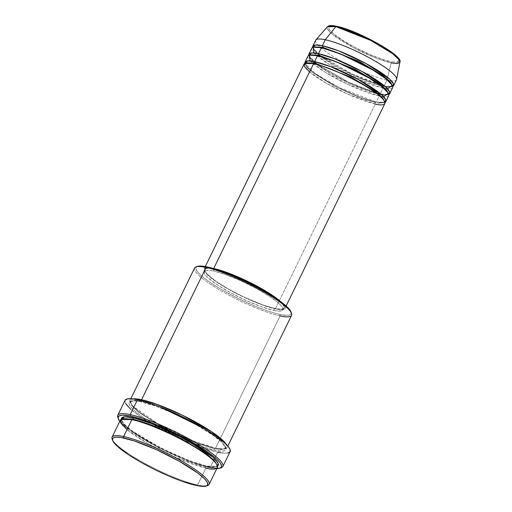 <?xml version="1.0" encoding="UTF-8"?>
<svg xmlns="http://www.w3.org/2000/svg" width="512" height="512" viewBox="0 0 512 512"><rect width="100%" height="100%" fill="white"/><g stroke="black" fill="none" stroke-linecap="round" stroke-linejoin="round"><path stroke-width="0.38" stroke-dasharray="2.56 1.92" d="M396.64 79.296A44.973 7.962 26 0 1 386.931 80.147L391.181 62.906A1.126 0.902 102.1 0 0 390.797 61.683L397.011 62.31L399.149 59.866M309.555 71.955L326.547 83.341L347.821 94.195L375.29 104.019A1.126 0.902 -77.9 0 1 375.008 102.515L360.518 98.042L335.898 86.963L312.16 72.269L306.477 66.79L305.53 63.603L306.15 62.944L305.53 63.603L306.477 66.79L312.16 72.269L335.898 86.963L360.518 98.042L375.008 102.515A1.126 0.902 -77.9 0 1 376.262 102.029L339.322 87.693L314.938 73.357L304.909 63.302A44.973 7.962 26 0 0 332.39 84.077A44.973 7.962 26 0 0 376.262 102.029L379.174 96.058A1.126 0.902 -77.9 0 1 378.886 94.56L352.096 84.979L331.347 74.394L314.784 63.29L331.347 74.394L352.096 84.979L378.886 94.56A1.126 0.902 -77.9 0 1 380.141 94.074L377.946 93.555M318.016 55.776A1.126 0.902 -77.9 0 1 317.504 55.667A1.126 0.902 102.1 0 0 318.016 55.776M310.138 60.928L325.222 72.275L348.186 84.621L379.174 96.058A44.973 7.962 -154 0 0 388.762 95.578M312.486 61.229L309.408 55.648L310.029 54.989L309.408 55.648L310.061 58.413L314.502 63.053M375.955 93.024L350.496 83.258L317.805 64.666M316.166 63.424L308.794 55.347A44.973 7.962 26 0 0 336.269 76.122A44.973 7.962 26 0 0 380.141 94.074L383.053 88.102A1.126 0.902 -77.9 0 1 382.765 86.605L355.725 76.915L334.842 66.214L318.381 55.098M321.894 47.821A1.126 0.902 -77.9 0 1 321.382 47.706A1.126 0.902 102.1 0 0 321.894 47.821M314.022 52.966L329.101 64.32L352.064 76.659L383.053 88.102A44.973 7.962 -154 0 0 392.64 87.622M316.365 53.274L313.293 47.686L313.914 47.034L313.293 47.686L316.365 53.274M318.662 55.334L335.232 66.438L355.974 77.024L382.765 86.605A1.126 0.902 -77.9 0 1 384.026 86.112L381.824 85.6M379.84 85.069L354.381 75.302L321.69 56.71M320.045 55.469L312.672 47.386A44.973 7.962 26 0 0 340.154 68.16A44.973 7.962 26 0 0 384.026 86.112L386.931 80.147A44.973 7.962 -154 0 0 396.518 79.667M206.758 485.786A53.971 9.555 26 0 1 197.606 485.005L196.352 485.491L197.606 485.005A53.971 9.555 -154 0 0 207.571 485.581M194.566 268.032A53.971 9.555 -154 0 0 224.256 292.634A53.971 9.555 -154 0 0 280.077 315.923L215.558 448.205L224.621 448.998L226.49 444.589A53.971 9.555 26 0 1 227.059 447.622A53.971 9.555 26 0 1 215.558 448.205A1.126 0.902 102.1 0 0 214.304 448.691L221.35 449.606L225.568 448.128L221.427 440.986L203.52 428.128L221.427 440.986L225.568 448.128L221.35 449.606L214.304 448.691A1.126 0.902 102.1 0 0 214.586 450.195C225.331 453.152 236.186 450.592 209.229 432.742C181.408 414.714 148.352 402.733 140.582 401.722L135.123 400.858L130.035 401.382L128.909 402.912L129.043 404.019L130.72 406.848L134.189 410.413L139.328 414.573L145.939 419.168L158.048 426.496L181.376 438.291L203.808 447.181L214.586 450.195L220.051 451.053L223.878 450.944L225.933 449.882L226.125 447.891L225.517 446.579L220.979 441.504L212.704 435.085L197.126 425.414L183.341 418.131L169.056 411.526L155.507 406.163L140.582 401.722A1.126 0.902 102.1 0 0 141.837 401.229A1.126 0.902 -77.9 0 1 140.582 401.722C129.843 398.758 118.989 401.318 145.939 419.168C173.76 437.197 206.816 449.184 214.586 450.195A1.126 0.902 -77.9 0 1 214.304 448.691L196.838 443.296L167.168 429.946L138.566 412.243L131.712 405.638L130.573 401.798L134.79 400.314L141.837 401.229A1.126 0.902 102.1 0 0 141.971 400.787A1.126 0.902 -77.9 0 1 141.837 401.229L134.79 400.314L130.573 401.798L131.712 405.638L138.566 412.243L167.168 429.946L196.838 443.296L214.304 448.691A1.126 0.902 -77.9 0 1 215.558 448.205L280.077 315.923L279.789 314.426A52.845 9.357 -154 0 0 291.014 311.968L290.899 314.118L288.89 315.162L282.65 314.963L276.576 313.658L269.235 311.475L256.467 306.733L237.926 298.349L220.237 288.806L209.171 281.754L203.392 277.446L199.155 273.645L196.621 270.502L195.891 268.128L196.218 267.27L197.562 266.394A52.845 9.357 -154 0 0 221.235 289.389A52.845 9.357 -154 0 0 279.789 314.426L280.077 315.923A53.971 9.555 -154 0 0 291.578 315.347M216.826 468.614A57.344 10.157 26 0 1 209.139 467.622L210.394 467.13A58.464 10.355 -154 0 0 221.184 467.763M132.365 419.731A1.126 0.902 -77.9 0 1 131.853 419.622A1.126 0.902 102.1 0 0 132.365 419.731M126.976 429.619L147.366 443.29L172.89 456.307L205.856 468.096A1.126 0.902 -77.9 0 1 205.568 466.598L188.109 461.203L158.438 447.853L129.83 430.144L122.982 423.546L121.843 419.699L122.707 418.842L121.843 419.699L122.982 423.546L129.83 430.144L158.438 447.853L188.109 461.203L205.568 466.598A1.126 0.902 -77.9 0 1 206.829 466.106L190.131 461.018L161.882 448.595L132.576 431.226L124.09 424.058L121.158 419.366M130.048 400.307A53.971 9.555 26 0 0 159.738 424.915A53.971 9.555 26 0 0 215.558 448.205L194.746 441.549L159.482 424.768L132.602 405.92L129.894 400.794L132.787 398.893A53.971 9.555 26 0 0 130.048 400.307L130.822 398.72M307.917 56.147A44.973 7.962 -154 0 0 332.653 76.653A44.973 7.962 -154 0 0 379.174 96.058L376.262 102.029L384.973 102.349A44.973 7.962 26 0 1 376.262 102.029A1.126 0.902 102.1 0 0 375.008 102.515L380.858 103.277L384.352 102.048L384.486 101.152L384.352 102.048L380.858 103.277L375.008 102.515A1.126 0.902 102.1 0 0 375.29 104.019A44.973 7.962 -154 0 0 384.877 103.533M275.36 308.902L375.29 104.019L275.36 308.902L281.69 309.67L284.813 308.64L285.094 307.904L284.474 305.888L280.301 301.312A44.973 7.962 26 0 1 284.947 308.416A44.973 7.962 26 0 1 275.36 308.902A44.973 7.962 26 0 1 228.845 289.491A44.973 7.962 26 0 1 204.102 268.986A44.973 7.962 26 0 1 212.563 268.275L205.946 267.878L204.237 268.768L204.077 270.419L205.472 272.781L208.365 275.75L218.157 283.046L231.968 291.206L247.686 298.982L262.925 305.197L275.36 308.902M273.619 310.387L274.592 308.397A43.846 7.763 -154 0 0 283.936 307.923A43.846 7.763 -154 0 0 276.659 298.752L282.605 304.23L284.077 307.424L283.162 308.672L282.144 309.005L279.027 309.094L274.592 308.397L273.619 310.387L278.061 311.085L281.171 310.995L282.842 310.131L282.995 308.518L281.638 306.221L278.816 303.322L269.267 296.205L255.808 288.25L240.48 280.666L225.619 274.611L213.491 271.002A43.846 7.763 26 0 1 258.848 289.926A43.846 7.763 26 0 1 282.97 309.914A43.846 7.763 26 0 1 273.619 310.387A43.846 7.763 26 0 1 228.269 291.462A43.846 7.763 26 0 1 204.147 271.469A43.846 7.763 26 0 1 213.491 271.002L209.056 270.304L205.946 270.387L204.275 271.258L204.122 272.87L205.478 275.168L208.301 278.061L217.85 285.178L231.309 293.133L246.637 300.717L261.491 306.778L273.619 310.387M216.826 269.568A43.846 7.763 -154 0 0 214.464 269.011L213.491 271.002L214.464 269.011A43.846 7.763 -154 0 0 205.114 269.478A43.846 7.763 -154 0 0 229.242 289.472A43.846 7.763 -154 0 0 274.592 308.397L262.464 304.787L243.725 296.934L228.653 289.139L215.994 281.286L207.68 274.554L205.581 271.949L204.979 269.984L205.894 268.736L208.294 268.256L217.126 269.645M220.378 467.962A58.464 10.355 26 0 1 210.394 467.13L217.67 452.211A58.464 10.355 -154 0 0 230.131 451.584L229.958 451.872M120.346 420.198A53.971 9.555 -154 0 0 150.035 444.806A53.971 9.555 -154 0 0 205.856 468.096L197.606 485.005L205.856 468.096A53.971 9.555 -154 0 0 217.363 467.514M331.392 25.715L329.242 26.144L328.422 27.264L329.741 30.125L333.997 34.182L343.571 40.845L356.243 47.994L370.067 54.541L382.95 59.488L390.797 61.683A1.126 0.902 -77.9 0 1 391.181 62.906L377.466 58.643L354.138 48.045L332.422 34.336L327.712 29.459L327.405 26.784A40.378 7.149 -154 0 0 348.614 45.03A40.378 7.149 -154 0 0 391.181 62.906A40.378 7.149 -154 0 0 399.898 62.144M315.674 40.237A44.973 7.962 -154 0 0 340.416 60.736A44.973 7.962 -154 0 0 386.931 80.147L384.026 86.112L392.736 86.438A44.973 7.962 26 0 1 384.026 86.112A1.126 0.902 102.1 0 0 382.765 86.605L388.614 87.36L392.115 86.131L392.25 85.242L392.115 86.131L388.614 87.36L382.765 86.605A1.126 0.902 102.1 0 0 383.053 88.102L380.141 94.074A1.126 0.902 102.1 0 0 378.886 94.56L384.736 95.315L388.237 94.093L388.365 93.197L388.237 94.093L384.736 95.315L378.886 94.56A1.126 0.902 102.1 0 0 379.174 96.058L383.622 96.768M388.851 94.394A44.973 7.962 26 0 1 380.141 94.074L388.851 94.394M311.795 48.192A44.973 7.962 -154 0 0 336.538 68.698A44.973 7.962 -154 0 0 383.053 88.102L387.507 88.813M391.181 62.906L386.931 80.147A44.973 7.962 26 0 1 339.52 60.23A44.973 7.962 26 0 1 315.891 39.91M339.309 26.963L336.922 26.394C329.101 24.237 321.197 26.099 340.826 39.091C361.075 52.224 385.146 60.947 390.797 61.683L396.326 62.355L399.059 61.453L399.2 60.006L396.877 56.71M354.259 32.109L350.963 30.803M336.922 26.394L334.79 25.99M112.141 439.04A53.971 9.555 -154 0 0 145.92 463.981A53.971 9.555 -154 0 0 197.606 485.005A53.971 9.555 26 0 1 147.258 464.691A53.971 9.555 26 0 1 112.48 439.802M125.037 400.326A58.464 10.355 -154 0 0 150.419 423.053A58.464 10.355 -154 0 0 196.595 445.574A58.464 10.355 -154 0 0 217.67 452.211L210.394 467.13L209.139 467.622A57.344 10.157 26 0 1 158.31 447.443A57.344 10.157 26 0 1 119.814 421.293L126.24 427.494L136.205 434.656L149.062 442.445L163.712 450.182L183.834 459.277L197.683 464.416L209.139 467.622L217.203 468.608M205.856 468.096A1.126 0.902 102.1 0 1 205.568 466.598L212.621 467.507L216.832 466.029L212.621 467.507L205.568 466.598A1.126 0.902 102.1 0 1 206.829 466.106L217.517 466.362L214.419 467.034L209.747 466.656L203.546 465.325L191.898 461.664L168.838 452L150.285 442.406L138.182 435.078L128.8 428.339L122.957 422.758L121.888 421.248L121.146 418.829M117.798 417.338A58.464 10.355 -154 0 0 154.4 444.358A58.464 10.355 -154 0 0 210.394 467.13A58.464 10.355 26 0 1 155.738 445.069A58.464 10.355 26 0 1 118.138 418.099M227.738 453.03L220.838 452.806M217.67 452.211L205.99 448.947L196.781 445.645L171.354 434.432L147.398 421.21L139.539 416.064L130.573 409.114M125.658 403.616L124.998 402.189L125.21 400.038M304.032 64.102A44.973 7.962 -154 0 0 328.774 84.608A44.973 7.962 -154 0 0 375.29 104.019M141.837 401.229L159.91 406.854L141.837 401.229M216.832 466.029L216.979 464.819L216.832 466.029L216.186 466.528C214.733 467.181 211.533 467.002 206.579 466.003C191.443 462.938 161.734 449.856 142.24 437.638C132.109 431.296 125.645 426.208 122.835 422.374C121.862 420.794 121.53 419.904 121.843 419.699L122.496 419.2C123.942 418.547 127.149 418.726 132.102 419.725C147.232 422.79 176.941 435.872 196.435 448.09C206.566 454.432 213.037 459.514 215.84 463.354C216.819 464.934 217.146 465.824 216.832 466.029M280.077 315.923A53.971 9.555 26 0 1 220.275 290.355A53.971 9.555 26 0 1 196.109 266.867M313.869 63.725C301.997 62.029 306.893 63.994 305.53 63.603L306.246 65.504C308.397 68.57 313.587 72.698 321.805 77.901C338.01 88.179 363.264 99.354 376.013 101.92C387.885 103.622 382.989 101.651 384.352 102.048L383.635 100.141C381.485 97.082 376.294 92.947 368.077 87.75C351.872 77.472 326.618 66.298 313.869 63.725M380.89 94.17L386.483 94.688L387.846 94.387L388.237 94.093L387.52 92.186C385.363 89.126 380.179 84.992 371.962 79.789C355.757 69.517 330.496 58.342 317.754 55.77C305.882 54.074 310.771 56.038 309.408 55.648L310.125 57.549L315.014 62.451M377.869 93.491L347.2 81.683L317.907 64.691M384.768 86.214L390.362 86.726L391.731 86.432L392.115 86.131L391.398 84.23C389.242 81.171 384.058 77.037 375.84 71.834C359.635 61.562 334.374 50.387 321.632 47.814C309.76 46.118 314.656 48.083 313.293 47.686L314.01 49.594L317.754 53.53M383.776 86.01L350.067 73.235L318.893 54.496M130.573 401.798C130.253 402.003 130.598 402.912 131.597 404.518C134.47 408.403 141.043 413.549 151.309 419.942C170.803 432.109 200.262 445.05 215.309 448.096C220.256 449.101 223.462 449.274 224.915 448.627L225.568 448.128C225.882 447.923 225.549 447.027 224.576 445.446C221.766 441.613 215.296 436.525 205.165 430.189C185.677 417.965 155.962 404.883 140.832 401.824C135.878 400.819 132.672 400.646 131.226 401.299L130.573 401.798M284.947 308.416L286.131 305.99M282.97 309.914L283.936 307.923M227.059 447.622L227.84 446.035M204.147 271.469L205.114 269.478M204.102 268.986L205.286 266.56"/><path stroke-width="0.77" d="M399.149 59.866L389.651 50.842L368.429 38.528L336.922 26.394A1.126 0.902 102.1 0 0 335.814 26.643L370.822 40.442L392.749 53.766L398.47 58.957L399.898 62.144L396.858 63.597L391.181 62.906M314.88 63.13A1.126 0.902 -77.9 0 1 313.882 63.731A1.126 0.902 102.1 0 0 314.88 63.13L306.15 62.944L314.88 63.13A1.126 0.902 102.1 0 0 314.592 61.632A1.126 0.902 -77.9 0 1 314.88 63.13L351.501 77.414L375.315 91.552L382.163 97.363L384.486 101.152L382.163 97.363L375.315 91.552L351.501 77.414L314.88 63.13M286.131 305.99L384.877 103.533A44.973 7.962 -154 0 0 360.134 83.034A44.973 7.962 -154 0 0 313.619 63.622L304.627 63.456L304.32 66.291L309.555 71.955M385.85 101.542L388.762 95.578A44.973 7.962 -154 0 0 364.019 75.072A44.973 7.962 -154 0 0 317.504 55.667L314.592 61.632A44.973 7.962 26 0 0 305.005 62.112A44.973 7.962 26 0 0 304.909 63.302L307.706 60.89L314.592 61.632A44.973 7.962 26 0 1 361.107 81.043A44.973 7.962 26 0 1 385.85 101.542A44.973 7.962 26 0 1 384.973 102.349L385.818 99.942L381.773 94.95L358.112 79.392L330.707 66.701L314.592 61.632L317.504 55.667L309.184 55.187L310.138 60.928M318.758 55.174A1.126 0.902 -77.9 0 1 318.016 55.776A1.126 0.902 102.1 0 0 318.758 55.174L310.029 54.989L318.758 55.174A1.126 0.902 102.1 0 0 318.47 53.677A1.126 0.902 -77.9 0 1 318.758 55.174L355.379 69.459L379.194 83.597L386.042 89.408L388.365 93.197L386.042 89.408L379.194 83.597L355.379 69.459L318.758 55.174M314.502 63.053L312.486 61.229M377.946 93.555L375.955 93.024M317.805 64.666L316.166 63.424M389.728 93.587L392.64 87.622A44.973 7.962 -154 0 0 367.898 67.117A44.973 7.962 -154 0 0 321.382 47.706L318.47 53.677A44.973 7.962 26 0 0 308.883 54.157A44.973 7.962 26 0 0 308.794 55.347L311.59 52.934L318.47 53.677A44.973 7.962 26 0 1 364.986 73.088A44.973 7.962 26 0 1 389.728 93.587A44.973 7.962 26 0 1 388.851 94.394L389.702 91.987L385.651 86.995L361.99 71.437L334.586 58.746L318.47 53.677L321.382 47.706L313.062 47.232L314.022 52.966M322.637 47.219A1.126 0.902 -77.9 0 1 321.894 47.821A1.126 0.902 102.1 0 0 322.637 47.219L313.914 47.034L322.637 47.219A1.126 0.902 102.1 0 0 322.355 45.722A1.126 0.902 -77.9 0 1 322.637 47.219L359.264 61.498L383.072 75.642L389.92 81.453L392.25 85.242L389.92 81.453L383.072 75.642L359.264 61.498L322.637 47.219M381.824 85.6L379.84 85.069M321.69 56.71L320.045 55.469M312.768 46.202A44.973 7.962 26 0 0 312.672 47.386L315.469 44.979L322.355 45.722A44.973 7.962 26 0 1 368.87 65.126A44.973 7.962 26 0 1 393.613 85.632A44.973 7.962 26 0 1 392.736 86.438L393.581 84.032L389.53 79.034L365.869 63.482L338.464 50.784L322.355 45.722L325.261 39.75A44.973 7.962 26 0 1 370.874 58.656A44.973 7.962 26 0 1 396.64 79.296L399.898 62.144A40.378 7.149 -154 0 0 376.762 43.61A40.378 7.149 -154 0 0 335.814 26.643L325.261 39.75L322.355 45.722A44.973 7.962 26 0 0 312.768 46.202L315.674 40.237A44.973 7.962 -154 0 1 325.261 39.75L335.814 26.643A40.378 7.149 -154 0 0 327.405 26.784L335.814 26.643A1.126 0.902 -77.9 0 1 336.922 26.394M206.106 486.061L207.571 485.581A53.971 9.555 -154 0 0 183.405 462.093A53.971 9.555 -154 0 0 123.603 436.531L123.891 438.029A52.845 9.357 26 0 1 182.445 463.066A52.845 9.357 26 0 1 206.106 486.061A52.845 9.357 26 0 1 196.352 485.491L201.702 486.336L206.682 485.824L207.782 484.32L207.059 481.952L204.525 478.81L197.581 472.909L179.258 461.229L156.41 449.677L134.445 440.979L121.03 437.491L116.454 437.12L113.562 437.696L112.781 438.336L112.595 440.282L113.184 441.568L117.632 446.541L129.139 455.117L140.992 462.291L154.49 469.421L168.474 475.891L181.741 481.146L196.352 485.491A52.845 9.357 26 0 1 145.741 464.909A52.845 9.357 26 0 1 112.666 440.486A52.845 9.357 26 0 1 123.891 438.029L123.603 436.531A53.971 9.555 26 0 1 179.424 459.821A53.971 9.555 26 0 1 209.114 484.422A53.971 9.555 26 0 1 206.758 485.786M291.539 313.414L291.014 311.968A52.845 9.357 -154 0 0 257.933 287.546A52.845 9.357 -154 0 0 207.328 266.963L206.074 267.45A53.971 9.555 26 0 1 257.754 288.474A53.971 9.555 26 0 1 291.539 313.414A53.971 9.555 26 0 1 280.077 315.923M219.718 468.237L221.184 467.763A58.464 10.355 -154 0 0 195.008 442.317A58.464 10.355 -154 0 0 130.221 414.618L130.509 416.115A57.344 10.157 26 0 1 194.048 443.283A57.344 10.157 26 0 1 219.718 468.237A57.344 10.157 26 0 1 216.826 468.614L220.346 467.981L221.542 466.349L220.755 463.782L219.622 462.17L215.93 458.387L210.47 453.965L199.43 446.522L175.936 433.562L151.002 422.56L137.824 418.016L130.509 416.115L122.445 415.13L119.302 415.757L118.106 417.389L118.893 419.955L120.026 421.568M133.107 419.13A1.126 0.902 -77.9 0 1 132.365 419.731A1.126 0.902 102.1 0 0 133.107 419.13L122.707 418.842L133.107 419.13A1.126 0.902 102.1 0 0 132.819 417.632A1.126 0.902 -77.9 0 1 133.107 419.13L149.395 424.09L176.934 436.186L205.619 453.146L214.003 460.186L216.979 464.819L214.003 460.186L205.619 453.146L176.934 436.186L149.395 424.09L133.107 419.13M209.114 484.422L217.363 467.514A53.971 9.555 -154 0 0 187.674 442.912A53.971 9.555 -154 0 0 131.853 419.622L121.062 419.424L120.691 422.829L126.976 429.619M121.158 419.366L124.73 416.73L136.102 418.413L147.75 422.074L156.64 425.485L175.578 434.048L197.69 446.246L210.848 455.398L215.174 459.283L217.76 462.49L218.502 464.909L217.376 466.445M141.555 399.731A1.126 0.902 -77.9 0 1 141.971 400.787A1.126 0.902 102.1 0 0 141.555 399.731A53.971 9.555 26 0 1 191.347 419.744A53.971 9.555 26 0 1 226.49 444.589L211.539 431.642L182.746 415.379L156.941 404.339L141.555 399.731L206.074 267.45L141.555 399.731L132.787 398.893A53.971 9.555 26 0 1 141.555 399.731M280.691 301.658L267.75 292.352L249.325 282.182L229.766 273.555L213.69 268.506L313.619 63.622L213.69 268.506A44.973 7.962 26 0 1 280.301 301.312M276.659 298.752A43.846 7.763 -154 0 0 216.826 269.568L230.131 273.933L249.203 282.349L263.878 290.272L276.659 298.752M227.84 446.035L291.578 315.347A53.971 9.555 -154 0 0 261.888 290.739A53.971 9.555 -154 0 0 206.074 267.45A53.971 9.555 -154 0 0 194.566 268.032L130.822 398.72M222.854 466.502L230.131 451.584A58.464 10.355 -154 0 0 197.971 424.928A58.464 10.355 -154 0 0 137.498 399.699L130.221 414.618A58.464 10.355 26 0 1 190.694 439.846A58.464 10.355 26 0 1 222.854 466.502A58.464 10.355 26 0 1 220.378 467.962M205.856 468.096C216.602 471.053 227.45 468.493 200.499 450.643C172.678 432.614 139.622 420.634 131.853 419.622L123.603 436.531L131.853 419.622A53.971 9.555 -154 0 0 120.346 420.198L112.102 437.107A53.971 9.555 26 0 1 123.603 436.531A53.971 9.555 -154 0 0 112.141 439.04L112.666 440.486M393.613 85.632L396.518 79.667A44.973 7.962 -154 0 0 371.782 59.162A44.973 7.962 -154 0 0 325.261 39.75A44.973 7.962 26 0 0 315.891 39.91L327.405 26.784C328.64 25.35 331.731 25.184 336.672 26.285C357.011 30.131 403.936 55.974 399.898 62.144M387.507 88.813L392.294 85.318L386.067 78.912L372.826 69.965L340.672 54.029L321.382 47.706A44.973 7.962 -154 0 0 311.795 48.192L308.883 54.157M396.877 56.71L389.427 50.682L378.086 43.642L364.576 36.659L354.259 32.109M350.963 30.803L339.309 26.963M334.79 25.99L331.392 25.715M112.48 439.802A53.971 9.555 26 0 1 112.102 437.107M121.286 419.93L121.478 417.946L123.526 416.877L127.36 416.774L132.819 417.632L151.891 423.61L184.339 438.566L212.928 457.158L218.17 463.296L217.517 466.362M118.138 418.099A58.464 10.355 26 0 1 117.76 415.245A58.464 10.355 26 0 1 130.221 414.618L137.498 399.699A58.464 10.355 -154 0 0 125.037 400.326L117.76 415.245M125.03 400.339L127.43 398.886L131.584 398.771L137.498 399.699L144.96 401.638L158.394 406.266L168.346 410.323L188.922 420.064L207.77 430.701L215.629 435.846L224.595 442.797L228.358 446.656L230.17 449.722L229.958 451.872L227.738 453.03M220.838 452.806L217.67 452.211M130.573 409.114L125.658 403.616M196.998 266.63L201.978 266.118L214.067 268.71L230.643 274.65L244.525 280.774L258.317 287.75L274.541 297.338L286.048 305.914L289.446 309.402L291.085 312.173M213.69 268.506L212.563 268.275A44.973 7.962 26 0 1 213.69 268.506M375.29 104.019C384.243 106.483 393.286 104.346 370.829 89.478C347.642 74.451 320.096 64.467 313.619 63.622A44.973 7.962 -154 0 0 304.032 64.102L205.286 266.56M383.622 96.768L388.41 93.274L382.182 86.867L368.947 77.92L336.787 61.984L317.504 55.667A44.973 7.962 -154 0 0 307.917 56.147L305.005 62.112M159.91 406.854L203.52 428.128L159.91 406.854M130.221 414.618A58.464 10.355 -154 0 0 117.798 417.338L118.323 418.784A57.344 10.157 26 0 1 130.509 416.115L130.221 414.618M119.814 421.293A57.344 10.157 26 0 1 118.323 418.784M196.109 266.867A53.971 9.555 26 0 1 206.074 267.45L207.328 266.963A52.845 9.357 -154 0 0 197.574 266.394L196.109 266.867M380.89 94.17L377.869 93.491M317.907 64.691L315.014 62.451M318.893 54.496L317.754 53.53M383.776 86.01L384.768 86.214"/></g></svg>
